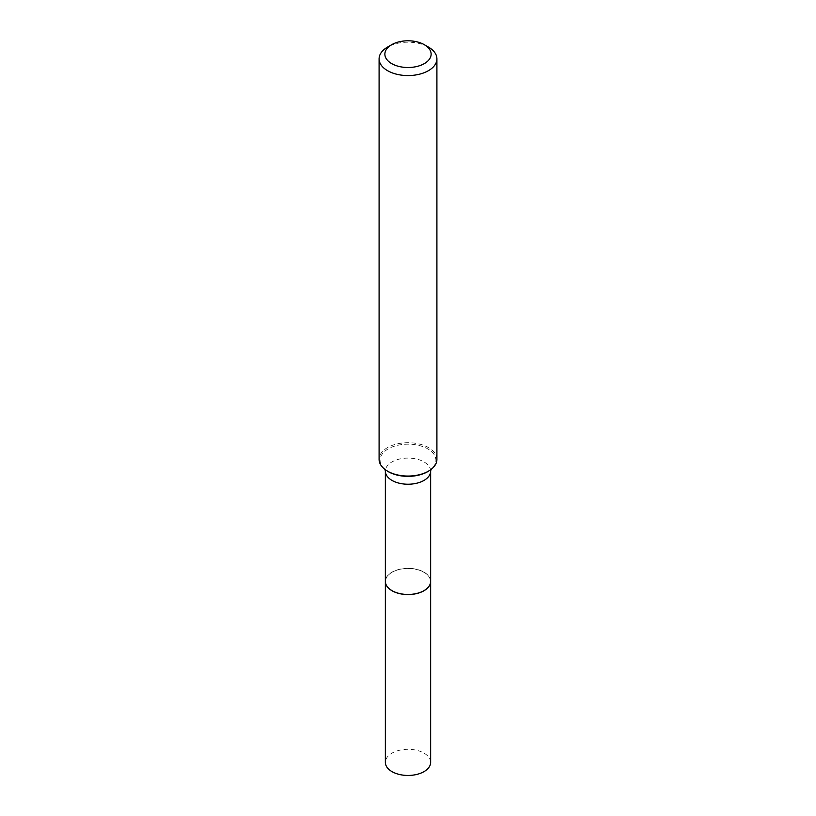 <?xml version="1.0" encoding="UTF-8"?>
<svg xmlns="http://www.w3.org/2000/svg" width="816" height="816" viewBox="0 0 816 816"><rect width="100%" height="100%" fill="white"/><g stroke="black" fill="none" stroke-linecap="round" stroke-linejoin="round"><path stroke-width="0.61" stroke-dasharray="4.08 3.06" d="M430.644 762.379A22.644 13.076 0 0 0 424.014 753.137A22.644 13.076 0 0 0 399.33 750.302A22.644 13.076 0 0 0 385.356 762.379M430.644 581.441A22.644 13.076 0 0 0 424.014 572.24A22.644 13.076 0 0 0 399.371 569.405A22.644 13.076 0 0 0 385.356 581.441M423.973 590.662A22.522 13.005 0 0 0 423.922 572.291A22.522 13.005 0 0 0 392.078 572.291A22.522 13.005 0 0 0 392.078 590.682M430.644 581.39A22.644 13.076 0 0 0 424.014 572.149A22.644 13.076 0 0 0 399.33 569.313A22.644 13.076 0 0 0 385.356 581.39M436.907 459.367A28.907 16.687 0 0 0 428.441 447.566A28.907 16.687 0 0 0 396.933 443.955A28.907 16.687 0 0 0 379.093 459.367M428.441 47.073A28.907 16.687 0 0 0 387.559 47.073M430.889 469.567L428.981 470.873A27.907 16.106 0 0 0 427.727 448.861A27.907 16.106 0 0 0 388.926 448.494A27.907 16.106 0 0 0 387.019 470.873L385.111 469.567M430.644 471.158A22.644 13.076 0 0 0 424.014 461.917A22.644 13.076 0 0 0 399.33 459.082A22.644 13.076 0 0 0 385.356 471.158"/><path stroke-width="1.22" d="M385.356 581.441A22.644 13.076 0 0 0 385.356 581.492L385.356 762.379A22.644 13.076 0 0 0 391.986 771.62A22.644 13.076 0 0 0 416.67 774.455A22.644 13.076 0 0 0 430.644 762.379L430.644 581.492A22.644 13.076 0 0 0 430.644 581.441M385.356 581.492A22.644 13.076 0 0 0 391.986 590.733A22.644 13.076 0 0 0 416.67 593.569A22.644 13.076 0 0 0 430.644 581.492M392.078 590.682L391.986 590.631A22.644 13.076 0 0 0 424.014 590.631A22.644 13.076 0 0 0 430.644 581.39L430.644 471.158A22.644 13.076 0 0 1 416.67 483.235A22.644 13.076 0 0 1 391.986 480.4A22.644 13.076 0 0 1 385.356 471.158L385.356 581.39A22.644 13.076 0 0 0 391.986 590.631L392.078 590.682A22.522 13.005 0 0 0 423.922 590.682A22.522 13.005 0 0 0 423.973 590.662M391.649 63.597A23.123 13.352 0 0 0 424.351 63.597A23.123 13.352 0 0 0 424.351 44.707L428.441 47.073A28.907 16.687 0 0 1 436.907 58.874A28.907 16.687 0 0 1 419.067 74.297A28.907 16.687 0 0 1 387.559 70.676A28.907 16.687 0 0 1 379.093 58.874A28.907 16.687 0 0 1 387.559 47.073L391.649 44.707A23.123 13.352 0 0 0 391.649 63.597M379.093 58.874L379.093 459.367A28.907 16.687 0 0 0 386.264 470.373A28.907 16.687 0 0 0 387.559 471.169A28.907 16.687 0 0 0 429.736 470.373A28.907 16.687 0 0 0 436.907 459.367L436.907 58.874M428.441 47.073L424.351 44.707A23.123 13.352 0 0 0 391.649 44.707M386.264 470.373L387.019 470.873A27.907 16.106 0 0 0 388.273 471.648A27.907 16.106 0 0 0 428.981 470.873L429.736 470.373M385.356 471.158L384.887 469.047M430.644 471.158L431.113 469.047"/></g></svg>
